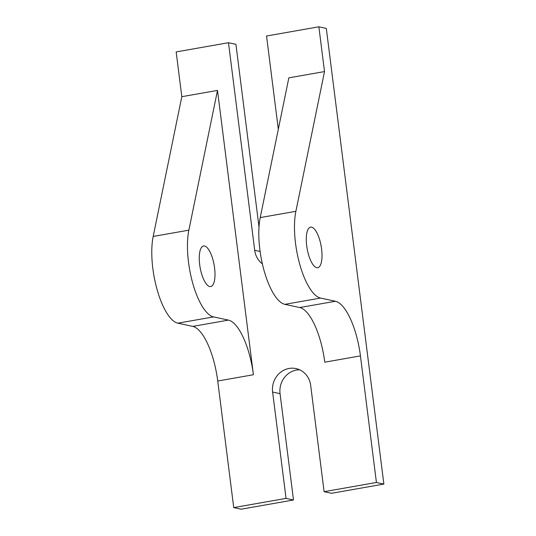 <?xml version="1.0" encoding="UTF-8"?>
<svg xmlns="http://www.w3.org/2000/svg" width="536" height="536" viewBox="0 0 536 536"><rect width="100%" height="100%" fill="white"/><g stroke="black" fill="none" stroke-linecap="round" stroke-linejoin="round"><path stroke-width="0.8" d="M316.709 267.678A20.589 7.122 80 0 0 317.721 267.705A20.589 7.122 80 0 0 321.399 247.612A20.589 7.122 80 0 0 311.59 227.177A20.589 7.122 80 0 0 310.579 227.15A20.589 7.122 80 0 0 306.907 247.243A20.589 7.122 80 0 0 316.709 267.678M204.571 246.017A20.589 7.122 -100 0 1 214.373 266.459A20.589 7.122 -100 0 1 210.702 286.552A20.589 7.122 -100 0 1 209.69 286.526A20.589 7.122 -100 0 1 199.881 266.091A20.589 7.122 -100 0 1 203.559 245.997A20.589 7.122 -100 0 1 204.571 246.017M192.732 326.391L228.41 320.106L213.522 316.903A51.476 17.802 -100 0 1 192.873 283.712A51.476 17.802 -100 0 1 188.866 230.158L217.495 90.41L253.414 374.744L217.737 381.022A51.476 17.802 80 0 0 192.732 326.391L177.852 323.181A51.476 17.802 -100 0 1 157.202 289.989A51.476 17.802 -100 0 1 153.189 236.436L181.818 96.688L176.163 51.925L228.483 42.713L235.927 44.314L259.009 226.989M286.05 498.386L293.494 499.988L241.173 509.2L233.73 507.599L286.05 498.386L272.616 392.064A20.589 19.129 102.1 0 1 295.979 368.58A20.589 19.129 102.1 0 1 310.672 385.364L324.106 491.686L331.543 493.288L383.87 484.075L376.426 482.474L360.433 355.897L324.762 362.182A51.476 17.802 80 0 0 299.758 307.543L335.435 301.265A51.476 17.802 -100 0 1 360.433 355.897M217.737 381.022L233.73 507.599M383.87 484.075L326.303 28.401L318.86 26.8L324.515 71.563L295.885 211.318A51.476 17.802 80 0 0 295.544 243.424A51.476 17.802 80 0 0 320.548 298.063L335.435 301.265M228.41 320.106A51.476 17.802 -100 0 1 253.414 374.744M320.548 298.063L284.871 304.341A51.476 17.802 80 0 1 259.873 249.709A51.476 17.802 80 0 1 260.215 217.596L288.844 77.847L324.515 71.563M284.871 304.341L299.758 307.543M262.359 263.846A20.589 19.129 102.1 0 1 254.707 250.299L228.483 42.713M318.86 26.8L266.539 36.013L278.311 129.23M299.611 369.786A20.589 19.129 -77.9 0 0 280.06 393.665L293.494 499.988M324.106 491.686L376.426 482.474M217.495 90.41L181.818 96.688M260.101 251.458L254.707 250.299M213.522 316.903L177.852 323.181M280.06 393.665L272.616 392.064M153.189 236.436L188.866 230.158M260.215 217.596L295.885 211.318"/></g></svg>
